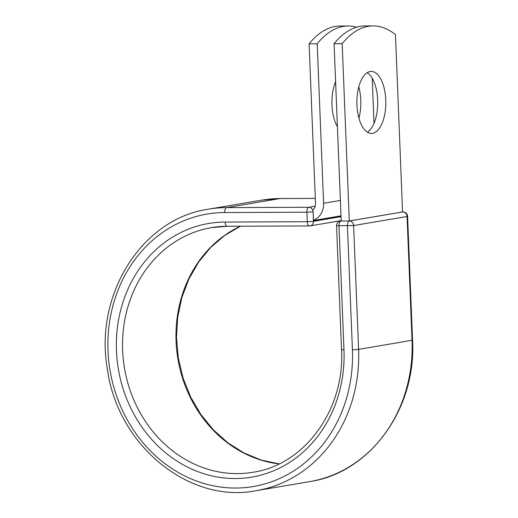 <?xml version="1.0" encoding="UTF-8"?>
<svg xmlns="http://www.w3.org/2000/svg" width="518" height="518" viewBox="0 0 518 518"><rect width="100%" height="100%" fill="white"/><g stroke="black" fill="none" stroke-linecap="round" stroke-linejoin="round"><path stroke-width="0.78" d="M372.597 133.32A30.996 14.472 89.8 0 0 385.806 101.165A30.996 14.472 89.8 0 0 371.225 71.426A30.996 14.472 89.8 0 0 370.111 71.523A30.996 14.472 89.8 0 0 356.902 103.671A30.996 14.472 89.8 0 0 371.484 133.417A30.996 14.472 89.8 0 0 372.597 133.32M367.424 132.194A30.996 14.472 89.8 0 0 377.726 102.396A30.996 14.472 89.8 0 0 367.178 72.682M358.799 86.823A30.996 14.472 -90.2 0 1 358.929 118.123M337.412 126.729A30.996 14.472 -90.2 0 1 335.606 81.669M372.215 78.25L374.022 123.316M356.559 27.195A133.599 62.374 89.8 0 0 348.115 26.004A133.599 62.374 89.8 0 0 317.204 43.784L323.608 203.276A17.865 15.754 80.4 0 1 313.481 220.215L313.144 211.804L313.442 221.335L341.025 216.66M317.204 43.784L309.097 43.816A133.599 62.374 -90.2 0 1 340.009 26.036L348.115 26.004M309.097 43.816L315.507 203.309A8.702 7.673 80.4 0 1 312.807 210.166A4.578 4.04 80.4 0 1 313.144 211.804M313.481 220.215L313.519 221.128L341.019 216.466M402.57 211.953L349.3 220.979L341.2 221.011L334.078 43.713A133.599 62.374 -90.2 0 1 364.989 25.932L373.096 25.9A133.599 62.374 -90.2 0 1 395.448 34.654L402.57 211.953M349.3 220.979L342.178 43.68L334.078 43.713M342.178 43.68A133.599 62.374 -90.2 0 1 373.096 25.9M323.608 203.276L340.371 200.434M412.561 340.184L407.588 216.317L407.057 216.485L412.037 340.345A142.761 125.874 80.4 0 1 309.641 481.623C370.208 472.759 416.582 408.611 412.561 340.184L358.592 349.404A142.761 125.874 80.4 0 1 256.196 490.682C188.986 504.085 117.392 445.15 107.356 368.926C94.088 294.787 142.016 218.557 208.482 209.175L261.927 200.116A142.761 125.874 80.4 0 1 280.07 198.556L315.307 198.407L280.232 198.536A4.578 2.137 89.8 0 0 280.07 198.556L226.625 207.614L308.825 207.271L315.184 206.19M280.4 198.549A4.578 2.137 89.8 0 0 280.232 198.536L261.927 200.116M208.482 209.175A142.761 125.874 80.4 0 1 226.625 207.614A4.578 2.137 89.8 0 0 224.676 212.542L306.876 212.199A4.578 2.137 -90.2 0 1 308.825 207.271A4.578 4.04 -99.6 0 1 313.06 211.823L306.876 212.199L307.258 221.71L313.442 221.335A4.578 4.04 -99.6 0 1 310.152 225.867L341.187 220.61M225.058 222.054A128.639 113.423 80.4 0 0 116.453 350.764A128.639 113.423 80.4 0 0 235.36 478.528A128.639 113.423 80.4 0 0 343.971 349.818L341.524 349.644C344.988 409.447 304.759 464.756 253.075 472.241A124.061 109.382 80.4 0 1 124.495 368.207A124.061 109.382 80.4 0 1 211.609 227.616L227.208 226.269L309.408 225.932A4.578 4.578 0 0 0 310.152 225.867A4.578 4.04 -99.6 0 1 309.57 225.919A4.578 2.137 -90.2 0 1 309.408 225.932A4.578 2.137 -90.2 0 1 307.258 221.71L225.058 222.054A4.578 2.137 89.8 0 0 227.208 226.269A4.578 2.137 89.8 0 0 227.376 226.256M341.2 220.985L349.385 220.992L402.823 211.933A4.578 4.04 -99.6 0 1 407.057 216.485L353.619 225.544L358.592 349.404L352.408 349.786A138.183 121.84 80.4 0 1 235.742 488.04A138.183 121.84 80.4 0 1 108.009 350.796A138.183 121.84 80.4 0 1 224.676 212.542M211.609 227.616A124.061 109.382 80.4 0 1 227.046 226.262M279.072 463.895A124.061 109.382 80.4 0 1 177.784 358.223A124.061 109.382 80.4 0 1 240.423 226.217M352.408 349.786L347.436 225.919A4.578 2.137 89.8 0 1 349.385 220.992A4.578 4.04 -99.6 0 1 353.619 225.544L336.551 225.777L341.524 349.644M343.971 349.818L338.999 225.958A4.578 2.137 89.8 0 1 340.941 221.031A4.578 4.04 -99.6 0 0 340.358 221.082L341.2 220.94M402.564 211.92L402.991 211.92A4.578 2.137 89.8 0 0 402.823 211.933L402.57 211.94M313.494 220.493L340.993 215.838M256.196 490.682L309.641 481.623M279.144 463.856L261.279 460.068L244.069 453.01L227.978 442.884L213.455 429.946L200.906 414.549L190.689 397.118L183.087 378.134L178.315 358.119L176.502 337.626L177.706 317.23L181.883 297.487L188.908 278.949L198.595 262.134L210.651 247.481L224.754 235.405L240.507 226.217M407.588 216.317A4.578 4.578 0 0 0 402.991 211.92M340.358 221.082A4.578 4.578 0 0 0 336.551 225.777"/></g></svg>
